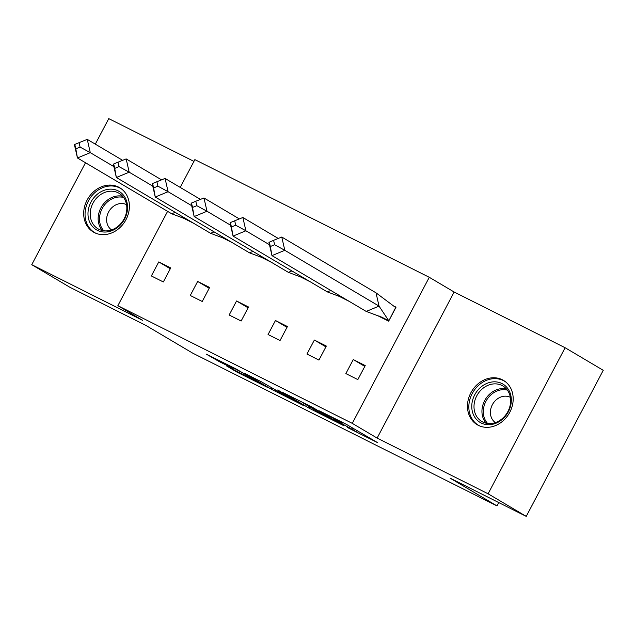 <?xml version="1.0" encoding="UTF-8"?>
<svg xmlns="http://www.w3.org/2000/svg" width="635" height="635" viewBox="0 0 635 635"><rect width="100%" height="100%" fill="white"/><g stroke="black" fill="none" stroke-linecap="round" stroke-linejoin="round"><path stroke-width="0.95" d="M347.607 427.569L377.754 442.738L346.44 424.378L319.469 410.885L338.519 421.021L342.106 423.259L333.685 419.322L354.687 430.594L347.607 427.569M118.555 187.087A25.773 21.749 120.6 0 1 119.674 187.698A25.773 21.749 120.6 0 1 125.635 220.305A25.773 21.749 120.6 0 1 94.528 232.656A25.773 21.749 120.6 0 1 93.409 232.053A25.773 21.749 120.6 0 1 87.447 199.446A25.773 21.749 120.6 0 1 118.555 187.087M502.341 379.762A25.773 21.749 120.6 0 1 503.46 380.373A25.773 21.749 120.6 0 1 509.421 412.972A25.773 21.749 120.6 0 1 478.314 425.331A25.773 21.749 120.6 0 1 477.195 424.72A25.773 21.749 120.6 0 1 471.233 392.12A25.773 21.749 120.6 0 1 502.341 379.762M565.118 347.726L603.25 370.308L526.24 516.374L488.109 493.792L565.118 347.726L454.144 292.013L429.284 277.297L352.274 423.362L117.864 305.681L167.592 211.352M193.937 161.385L108.76 118.626L95.306 144.145M85.503 162.735L31.75 264.692L142.724 320.405L117.864 305.681M526.24 516.374L450.175 478.195L497.007 505.92L192.762 353.187L145.939 325.453L69.882 287.274L31.75 264.692M226.671 365.998L237.22 372.245L267.478 387.374L236.164 369.014L206.327 354.171L219.408 361.696L233.14 368.53L227.06 364.808L232.72 367.49L241.284 372.142L260.152 383.405L226.671 365.998M454.144 292.013L377.134 438.086L488.109 493.792M377.134 438.086L352.274 423.362M309.404 408.353L343.606 425.593L312.293 407.233L282.035 392.105L309.404 408.353L310.031 407.162M304.173 405.86L271.343 389.239L243.975 372.999L261.652 381.945L276.527 390.533L286.099 395.28L277.725 389.977L304.26 405.686M497.007 505.92L498.761 502.587M180.213 187.412L194.874 159.615L429.284 277.297M353.266 359.569L345.869 373.594L357.838 379.603L365.236 365.585L353.266 359.569L364.8 366.403M376.674 315.166L388.644 321.175L396.042 307.157L394.398 306.332M314.357 340.042L306.967 354.068L318.937 360.077L326.327 346.051L314.357 340.042L325.898 346.877M349.409 301.482L337.78 295.624M275.455 320.508L268.065 334.534L280.035 340.543L287.425 326.525L275.455 320.508L286.996 327.342M310.507 281.948L298.879 276.09M236.553 300.982L229.164 315.008L241.133 321.016L248.523 306.991L236.553 300.982L248.094 307.816M271.605 262.422L259.977 256.564M197.652 281.448L190.262 295.473L202.232 301.482L209.621 287.464L197.652 281.448L209.193 288.282M232.704 242.887L221.075 237.03M158.75 261.922L151.36 275.947L163.33 281.956L170.72 267.93L158.75 261.922L170.283 268.756M193.802 223.361L182.174 217.503M337.447 422.37L314.452 408.607L303.752 403.336L321.27 413.822L337.447 422.37M283.916 395.137L298.14 402.471L286.822 395.891L277.249 391.152L283.916 395.137M274.606 244.745L273.598 240.324L268.93 242.34L271.97 255.619L270.327 246.515L274.606 244.745L284.805 250.309L281.773 237.03L376.007 292.83L379.039 306.11L284.805 250.309L271.97 255.619L366.204 311.428L379.039 306.11L388.731 320.683L381.762 317.19L366.204 311.428M269.319 242.094L270.327 246.515M281.773 237.03L273.598 240.324M388.858 320.762L395.661 307.538L376.007 292.83M379.111 316L383.429 318.556M511.326 400.725A22.304 18.82 120.6 0 1 490.958 424.569A22.304 18.82 120.6 0 1 471.773 405.813A22.304 18.82 120.6 0 1 492.133 381.968A22.304 18.82 120.6 0 1 511.326 400.725M474.004 406.075A20.653 17.431 -59.4 0 0 481.79 421.489A20.653 17.431 -59.4 0 0 500.523 419.965A20.653 17.431 -59.4 0 0 510.619 401.368A20.653 17.431 -59.4 0 0 502.833 385.953A20.653 17.431 -59.4 0 0 484.1 387.469A20.653 17.431 -59.4 0 0 474.004 406.075M510.342 397.335A14.7 12.406 -59.4 0 0 497.284 398.97A14.7 12.406 -59.4 0 0 490.411 411.988A14.7 12.406 -59.4 0 0 495.379 422.6M505.793 382.008A25.606 21.614 -59.4 0 0 504.595 381.238A25.606 21.614 -59.4 0 0 481.37 383.119A25.606 21.614 -59.4 0 0 468.844 406.186A25.606 21.614 -59.4 0 0 478.496 425.299A25.606 21.614 -59.4 0 0 479.75 425.982M127.54 208.058A22.304 18.82 120.6 0 1 107.172 231.902A22.304 18.82 120.6 0 1 87.987 213.138A22.304 18.82 120.6 0 1 108.347 189.293A22.304 18.82 120.6 0 1 127.54 208.058M90.21 213.4A20.653 17.431 -59.4 0 0 98.004 228.814A20.653 17.431 -59.4 0 0 116.729 227.298A20.653 17.431 -59.4 0 0 126.833 208.693A20.653 17.431 -59.4 0 0 119.047 193.278A20.653 17.431 -59.4 0 0 100.314 194.802A20.653 17.431 -59.4 0 0 90.21 213.4M126.548 204.66A14.7 12.406 -59.4 0 0 113.49 206.304A14.7 12.406 -59.4 0 0 106.616 219.313A14.7 12.406 -59.4 0 0 111.585 229.926M122.007 189.333A25.606 21.614 -59.4 0 0 120.809 188.563A25.606 21.614 -59.4 0 0 97.584 190.452A25.606 21.614 -59.4 0 0 85.058 213.511A25.606 21.614 -59.4 0 0 94.71 232.632A25.606 21.614 -59.4 0 0 95.964 233.307M269.486 244.745L245.904 230.775L233.069 236.093L327.303 291.894L330.787 290.449M230.418 222.56L230.029 222.814L233.069 236.093L231.426 226.989L235.704 225.219L234.696 220.79L230.418 222.56L231.426 226.989M278.241 238.45L242.864 217.495L245.904 230.775L235.704 225.219M343.495 297.974L327.303 291.894M242.864 217.495L234.696 220.79M340.209 296.474L344.527 299.029M230.576 225.211L207.002 211.249L194.159 216.559L288.401 272.367L291.886 270.923M191.516 203.033L191.127 203.279L194.159 216.559L192.524 207.454L196.802 205.684L195.794 201.263L191.516 203.033L192.524 207.454M239.339 218.916L203.962 197.969L207.002 211.249L196.802 205.684M304.594 278.447L288.401 272.367M203.962 197.969L195.794 201.263M301.308 276.939L305.625 279.495M191.675 205.684L168.1 191.714L155.257 197.033L249.491 252.833L252.984 251.389M152.606 183.499L152.225 183.753L155.257 197.033L153.622 187.928L157.901 186.158L156.893 181.729L152.606 183.499L153.622 187.928M200.438 199.39L165.06 178.435L168.1 191.714L157.901 186.158M265.684 258.913L249.491 252.833M165.06 178.435L156.893 181.729M262.406 257.413L266.716 259.969M152.773 186.15L129.191 172.188L116.356 177.498L210.59 233.307L214.082 231.862M113.705 163.973L113.324 164.219L116.356 177.498L114.721 168.394L118.999 166.624L117.983 162.203L113.705 163.973L114.721 168.394M161.536 179.856L126.159 158.909L129.191 172.188L118.999 166.624M226.782 239.387L210.59 233.307M126.159 158.909L117.983 162.203M223.504 237.879L227.814 240.435M113.871 166.624L90.289 152.654L77.454 157.972L171.688 213.773L175.181 212.328M74.803 144.439L74.422 144.693L77.454 157.972L75.819 148.868L80.097 147.098L79.081 142.669L74.803 144.439L75.819 148.868M122.634 160.33L87.257 139.375L90.289 152.654L80.097 147.098M187.881 219.853L171.688 213.773M87.257 139.375L79.081 142.669M184.602 218.353L188.912 220.909M355.306 429.411L354.687 430.594M353.06 428.077L352.441 429.268M341.106 421.696L340.757 422.354M338.772 420.529L338.519 421.021M313.888 409.448L313.349 410.464M275.892 390.215L275.288 391.358M271.97 388.056L271.343 389.239M287.036 395.486L286.822 395.891M219.861 360.831L219.408 361.696M215.86 358.823L215.463 359.585M237.617 371.499L237.22 372.245M233.616 369.491L233.275 370.134M486.14 423.204A20.653 17.431 120.6 0 1 481.949 410.781A20.653 17.431 120.6 0 1 506.428 388.938M507.373 390.12A19.971 16.859 -59.4 0 0 483.298 411.147A19.971 16.859 -59.4 0 0 487.624 423.466M102.354 230.537A20.653 17.431 120.6 0 1 98.155 218.107A20.653 17.431 120.6 0 1 122.642 196.263M123.579 197.445A19.971 16.859 -59.4 0 0 99.512 218.48A19.971 16.859 -59.4 0 0 103.83 230.791M356.703 430.236L356.029 431.506M342.551 422.426L342.106 423.259M504.595 381.238L505.492 381.762M478.496 425.299L479.393 425.831M120.809 188.563L121.706 189.095M94.71 232.632L95.607 233.156"/></g></svg>
